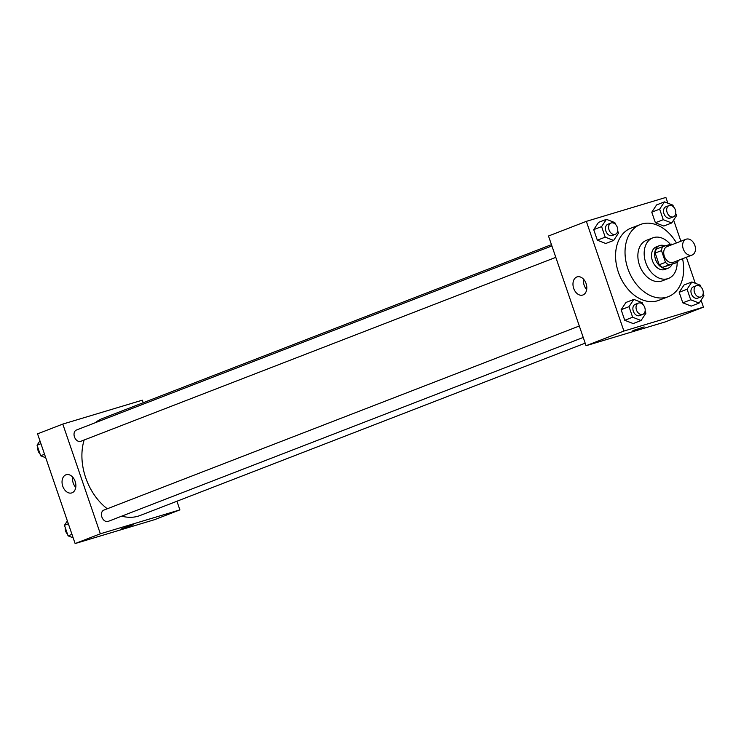 <?xml version="1.0" encoding="UTF-8"?>
<svg xmlns="http://www.w3.org/2000/svg" width="741" height="741" viewBox="0 0 741 741"><rect width="100%" height="100%" fill="white"/><g stroke="black" fill="none" stroke-linecap="round" stroke-linejoin="round"><path stroke-width="1.11" d="M686.305 239.148A8.466 6.048 -111.2 0 1 694.771 245.188A8.466 6.048 -111.2 0 1 692.103 255.043A8.466 6.048 -111.2 0 1 683.406 249.337A8.466 6.048 -111.2 0 1 685.99 239.26A8.466 6.048 -111.2 0 1 686.305 239.148M692.103 255.043L673.18 262.37A8.466 6.048 -111.2 0 1 664.482 256.664A8.466 6.048 -111.2 0 1 667.067 246.586L685.99 239.26M677.506 262.342L662.695 267.344A11.486 8.207 -111.2 0 1 659.194 264.778L655.183 253.052L661.491 250.606L665.501 262.333A11.486 8.207 -111.2 0 0 669.003 264.898L677.506 262.342A11.486 8.207 -111.2 0 0 678.358 260.36M661.491 250.606A11.486 8.207 -111.2 0 1 662.741 246.614L671.244 244.058A11.486 8.207 -111.2 0 1 672.244 244.586M655.183 253.052A11.486 8.207 -111.2 0 1 656.433 249.059L662.741 246.614M664.964 245.947A12.088 8.642 68.8 0 0 659.453 245.651A12.088 8.642 68.8 0 0 655.757 260.035A12.088 8.642 68.8 0 0 668.178 268.196A12.088 8.642 68.8 0 0 671.948 264.491M668.178 268.196L665.029 269.409A12.088 8.642 -111.2 0 1 652.608 261.258A12.088 8.642 -111.2 0 1 656.294 246.873L659.453 245.651M659.194 264.778L665.501 262.333M662.695 267.344L669.003 264.898M670.355 244.326A21.758 15.552 68.8 0 0 652.802 237.852A21.758 15.552 68.8 0 0 646.161 263.759A21.758 15.552 68.8 0 0 668.521 278.431A21.758 15.552 68.8 0 0 677.154 262.481M652.802 237.852L646.495 240.297A21.758 15.552 68.8 0 0 639.853 266.195A21.758 15.552 68.8 0 0 662.213 280.876L668.521 278.431M676.45 242.955A38.68 27.639 68.8 0 0 640.381 224.514A38.68 27.639 68.8 0 0 628.572 270.567A38.68 27.639 68.8 0 0 668.317 296.659A38.68 27.639 68.8 0 0 682.563 258.729M668.317 296.659L658.86 300.318A38.68 27.639 -111.2 0 1 619.115 274.226A38.68 27.639 -111.2 0 1 630.924 228.172L640.381 224.514M667.845 203.173L665.881 197.439L586.344 221.355L623.903 331.06L703.441 307.145L701.051 300.17M695.262 283.257L686.361 257.266M680.877 241.242L673.634 220.086M673.513 206.896L672.921 205.155L664.482 201.867L656.6 204.924L651.774 212.195L655.387 222.745L663.825 226.033L671.707 222.976L676.533 215.705L675.764 213.473M700.93 286.98L700.338 285.239L691.899 281.95L684.017 285.007L679.191 292.278L682.813 302.828L691.242 306.116L699.134 303.069L703.95 295.798L703.181 293.556M642.873 304.44L642.271 302.689L633.842 299.41L625.96 302.458L621.134 309.729L624.746 320.288L633.185 323.576L641.067 320.52L645.893 313.248L645.124 311.007M615.456 224.356L614.854 222.606L606.425 219.327L598.533 222.374L593.717 229.645L597.329 240.204L605.768 243.493L613.65 240.436L618.466 233.165L617.707 230.923M634.296 330.115L644.161 326.911L634.296 330.115M586.344 221.355L548.497 236.009L586.057 345.714L623.903 331.06M586.057 345.714L665.594 321.798L703.441 307.145M632.721 330.829L644.161 326.911M586.094 283.571A9.503 6.641 73.3 0 1 582.63 295.075A9.503 6.641 73.3 0 1 573.534 287.888A9.503 6.641 73.3 0 1 577.156 276.865A9.503 6.641 73.3 0 1 586.094 283.571M583.575 279.237A9.503 6.641 -106.7 0 0 586.677 289.564M585.186 343.157L140.123 515.495A52.027 37.18 -111.2 0 1 121.737 516.144M107.288 508.78A52.027 37.18 -111.2 0 1 84.15 439.997M95.2 422.759A52.027 37.18 -111.2 0 1 102.554 418.47L551.452 244.641M551.888 245.919L76.416 430.03A6.048 4.316 68.8 0 0 74.517 437.07A6.048 4.316 68.8 0 0 80.556 441.386A6.048 4.316 68.8 0 0 80.788 441.303L555.806 257.359M583.223 337.442L108.205 521.386A6.048 4.316 -111.2 0 1 101.989 517.311A6.048 4.316 -111.2 0 1 103.842 510.114A6.048 4.316 -111.2 0 1 104.064 510.04M176.932 501.249L179.887 509.882L154.656 519.645L75.119 543.561L37.559 433.856L62.79 424.084L142.328 400.177L143.198 402.724M62.79 424.084L100.35 533.789L179.887 509.882M65.884 474.833A9.503 6.641 73.3 0 1 66.218 474.722A9.503 6.641 73.3 0 1 75.313 481.909A9.503 6.641 73.3 0 1 71.692 492.932A9.503 6.641 73.3 0 1 62.679 485.985A9.503 6.641 73.3 0 1 65.884 474.833M75.119 543.561L100.35 533.789M131.444 525.193L121.783 528.676L131.444 525.193M72.637 477.084A9.503 6.641 -106.7 0 0 75.749 487.421M121.783 528.676L133.223 524.758M39.949 440.83L37.05 445.202L40.662 455.761L45.738 457.743M37.05 445.202L40.931 443.702M40.662 455.761L44.543 454.261M40.07 454.02A6.048 4.316 -111.2 0 1 37.819 447.444M67.366 520.914L64.467 525.295L68.079 535.845L73.155 537.827M64.467 525.295L68.348 523.785M68.079 535.845L71.97 534.344M67.487 534.104A6.048 4.316 -111.2 0 1 65.236 527.527M606.425 219.327L601.599 226.598L605.212 237.148L613.65 240.436M615.373 234.295A6.048 4.316 -111.2 0 1 609.158 230.219A6.048 4.316 -111.2 0 1 611.01 223.022A6.048 4.316 -111.2 0 1 611.232 222.948A6.048 4.316 -111.2 0 1 617.281 227.255A6.048 4.316 -111.2 0 1 615.373 234.295L612.214 235.518A6.048 4.316 -111.2 0 1 606.008 231.442A6.048 4.316 -111.2 0 1 607.852 224.245A6.048 4.316 -111.2 0 1 608.083 224.171M598.533 222.374L593.717 229.645L601.599 226.598M593.717 229.645L597.329 240.204L605.212 237.148M597.329 240.204L605.768 243.493M633.842 299.41L629.016 306.681L632.638 317.231L641.067 320.52M642.79 314.379A6.048 4.316 -111.2 0 1 636.584 310.303A6.048 4.316 -111.2 0 1 638.427 303.106A6.048 4.316 -111.2 0 1 638.649 303.032A6.048 4.316 -111.2 0 1 644.698 307.339A6.048 4.316 -111.2 0 1 642.79 314.379L639.64 315.601A6.048 4.316 -111.2 0 1 633.425 311.526A6.048 4.316 -111.2 0 1 635.269 304.329A6.048 4.316 -111.2 0 1 635.5 304.255M625.96 302.458L621.134 309.729L629.016 306.681M621.134 309.729L624.746 320.288L632.638 317.231M624.746 320.288L633.185 323.576M664.482 201.867L659.657 209.138L663.278 219.697L671.707 222.976M673.43 216.835A6.048 4.316 -111.2 0 1 667.224 212.76A6.048 4.316 -111.2 0 1 669.067 205.563A6.048 4.316 -111.2 0 1 669.29 205.489A6.048 4.316 -111.2 0 1 675.338 209.796A6.048 4.316 -111.2 0 1 673.43 216.835L670.281 218.058A6.048 4.316 -111.2 0 1 664.066 213.982A6.048 4.316 -111.2 0 1 665.909 206.785A6.048 4.316 -111.2 0 1 666.14 206.711M656.6 204.924L651.774 212.195L659.657 209.138M651.774 212.195L655.387 222.745L663.278 219.697M655.387 222.745L663.825 226.033M691.899 281.95L687.083 289.222L690.695 299.781L699.134 303.069M700.847 296.928A6.048 4.316 -111.2 0 1 694.641 292.843A6.048 4.316 -111.2 0 1 696.484 285.655A6.048 4.316 -111.2 0 1 696.716 285.572A6.048 4.316 -111.2 0 1 702.755 289.888A6.048 4.316 -111.2 0 1 700.847 296.928L697.698 298.141A6.048 4.316 -111.2 0 1 691.483 294.066A6.048 4.316 -111.2 0 1 693.335 286.869A6.048 4.316 -111.2 0 1 693.557 286.795M684.017 285.007L679.191 292.278L687.083 289.222M679.191 292.278L682.813 302.828L690.695 299.781M682.813 302.828L691.242 306.116M103.842 510.114L579.305 326.003M607.852 224.245L611.01 223.022M635.269 304.329L638.427 303.106M665.909 206.785L669.067 205.563M693.335 286.869L696.484 285.655"/></g></svg>
